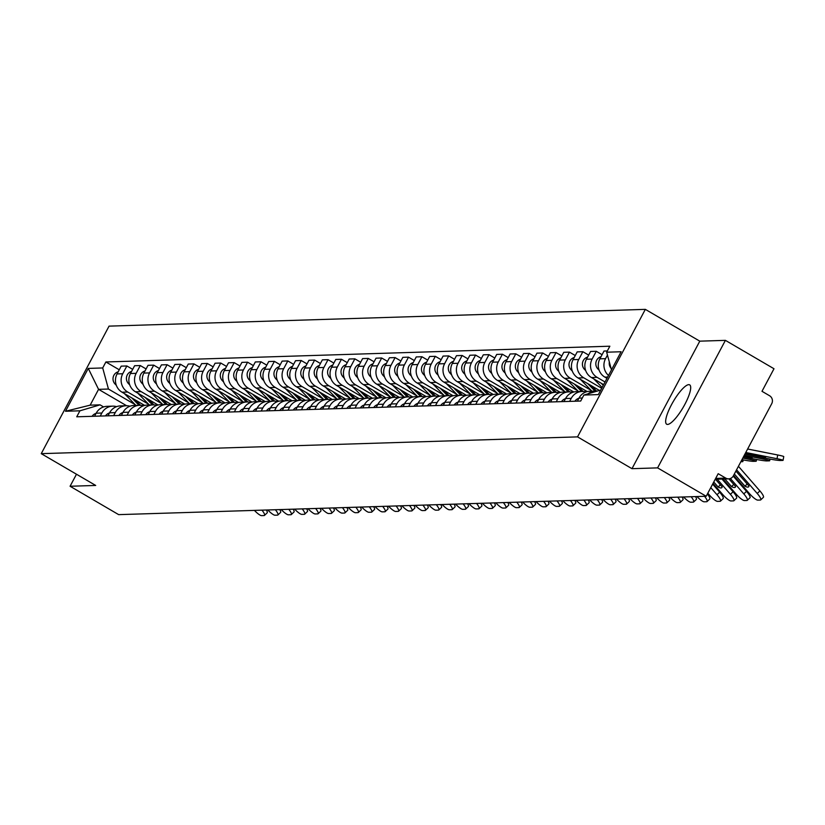 <?xml version="1.0" encoding="UTF-8"?>
<svg xmlns="http://www.w3.org/2000/svg" width="825" height="825" viewBox="0 0 825 825"><rect width="100%" height="100%" fill="white"/><g stroke="black" fill="none" stroke-linecap="round" stroke-linejoin="round"><path stroke-width="1.24" d="M667.6 424.432A22.791 5.754 -59.7 0 0 684.028 405.89A22.791 5.754 -59.7 0 0 689.669 384.852A22.791 5.754 -59.7 0 0 688.751 384.646A22.791 5.754 -59.7 0 0 672.323 403.188A22.791 5.754 -59.7 0 0 666.683 424.225A22.791 5.754 -59.7 0 0 667.6 424.432M657.597 467.878L725.402 340.364L699.786 341.158L645.336 309.365L109.055 326.133L41.25 453.657L577.531 436.879L631.981 468.683L657.597 467.878L706.19 496.258L118.666 514.635L70.073 486.255L95.7 485.451L41.25 453.657M725.402 340.364L773.994 368.744L761.991 391.308L769.56 395.732A5.847 5.589 88.2 0 1 771.726 403.683L733.353 475.86A5.847 5.589 88.2 0 1 728.65 478.851L715.223 479.273M76.477 474.231L70.073 486.255M715.667 478.428L725.752 478.108L718.183 473.694L706.19 496.258M725.752 478.108A5.847 5.589 88.2 0 0 728.65 478.851M608.499 375.468A13.437 12.849 -91.8 0 1 605.55 358.648L607.447 355.08M588.06 393.814A13.437 12.849 -91.8 0 1 595.475 391.05A13.437 12.849 -91.8 0 1 597.166 391.122M607.334 350.945L604.013 351.048L599.878 358.834A13.437 12.849 88.2 0 0 604.869 377.118L606.963 378.345M595.475 391.05L589.803 391.236A13.437 12.849 88.2 0 0 578.985 398.104L577.376 401.146M605.034 381.985L597.125 377.365A13.437 12.849 -91.8 0 1 592.133 359.071L596.269 351.295L590.597 351.471L586.462 359.246A13.437 12.849 88.2 0 0 591.453 377.541L603.622 384.646M569.632 401.393L571.251 398.351A13.437 12.849 -91.8 0 1 582.068 391.473A13.437 12.849 -91.8 0 1 585.956 391.978M602.075 354.688L596.269 351.295M582.068 391.473L576.386 391.648A13.437 12.849 88.2 0 0 565.579 398.527L563.96 401.569M601.683 388.276L583.718 377.778A13.437 12.849 -91.8 0 1 578.727 359.494L582.863 351.708L577.191 351.893L573.055 359.669A13.437 12.849 88.2 0 0 578.047 377.963L599.424 390.452M556.225 401.806L557.844 398.764A13.437 12.849 -91.8 0 1 568.652 391.896A13.437 12.849 -91.8 0 1 572.54 392.391M588.668 355.101L582.863 351.708M568.652 391.896L562.98 392.071A13.437 12.849 88.2 0 0 552.162 398.949L550.553 401.992M591.195 390.4L570.302 378.201A13.437 12.849 -91.8 0 1 565.311 359.906L569.446 352.131L563.774 352.306L559.639 360.092A13.437 12.849 88.2 0 0 564.63 378.376L587.235 391.586M542.809 402.229L544.428 399.187A13.437 12.849 -91.8 0 1 555.246 392.308A13.437 12.849 -91.8 0 1 559.133 392.813M575.252 355.523L569.446 352.131M555.246 392.308L549.563 392.494A13.437 12.849 88.2 0 0 538.756 399.362L537.137 402.404M577.789 390.823L556.896 378.623A13.437 12.849 -91.8 0 1 551.904 360.329L556.04 352.553L550.368 352.729L546.232 360.504A13.437 12.849 88.2 0 0 551.224 378.799L573.829 391.999M529.403 402.652L531.022 399.609A13.437 12.849 -91.8 0 1 541.829 392.731A13.437 12.849 -91.8 0 1 545.717 393.236M561.846 355.946L556.04 352.553M541.829 392.731L536.157 392.906A13.437 12.849 88.2 0 0 525.339 399.785L523.731 402.827M564.372 391.246L543.479 379.036A13.437 12.849 -91.8 0 1 538.488 360.752L542.623 352.966L536.951 353.152L532.816 360.927A13.437 12.849 88.2 0 0 537.807 379.222L560.412 392.422M515.986 403.064L517.605 400.022A13.437 12.849 -91.8 0 1 528.423 393.154A13.437 12.849 -91.8 0 1 532.311 393.649M548.429 356.359L542.623 352.966M528.423 393.154L522.741 393.329A13.437 12.849 88.2 0 0 511.933 400.207L510.314 403.25M550.966 391.658L530.073 379.459A13.437 12.849 -91.8 0 1 525.082 361.164L529.217 353.389L523.545 353.564L519.41 361.35A13.437 12.849 88.2 0 0 524.401 379.634L547.006 392.844M502.58 403.487L504.199 400.445A13.437 12.849 -91.8 0 1 515.006 393.566A13.437 12.849 -91.8 0 1 518.894 394.072M535.023 356.782L529.217 353.389M515.006 393.566L509.334 393.752A13.437 12.849 88.2 0 0 498.517 400.62L496.908 403.662M537.549 392.081L516.656 379.882A13.437 12.849 -91.8 0 1 511.665 361.587L515.8 353.812L510.128 353.987L505.993 361.762A13.437 12.849 88.2 0 0 510.984 380.057L533.589 393.257M489.163 403.91L490.782 400.868A13.437 12.849 -91.8 0 1 501.6 393.989A13.437 12.849 -91.8 0 1 505.488 394.494M521.606 357.204L515.8 353.812M501.6 393.989L495.918 394.164A13.437 12.849 88.2 0 0 485.11 401.043L483.491 404.085M524.143 392.504L503.25 380.294A13.437 12.849 -91.8 0 1 498.259 362.01L502.394 354.224L496.722 354.41L492.587 362.185A13.437 12.849 88.2 0 0 497.578 380.48L520.183 393.68M475.757 404.322L477.376 401.28A13.437 12.849 -91.8 0 1 488.183 394.412A13.437 12.849 -91.8 0 1 492.071 394.907M508.2 357.617L502.394 354.224M488.183 394.412L482.512 394.587A13.437 12.849 88.2 0 0 471.694 401.466L470.085 404.508M510.727 392.917L489.833 380.717A13.437 12.849 -91.8 0 1 484.842 362.423L488.978 354.647L483.306 354.822L479.17 362.608A13.437 12.849 88.2 0 0 484.162 380.892L506.767 394.103M462.34 404.745L463.959 401.703A13.437 12.849 -91.8 0 1 474.777 394.824A13.437 12.849 -91.8 0 1 478.665 395.33M494.783 358.04L488.978 354.647M474.777 394.824L469.095 395.01A13.437 12.849 88.2 0 0 458.287 401.878L456.668 404.92M497.32 393.339L476.427 381.14A13.437 12.849 -91.8 0 1 471.436 362.845L475.571 355.07L469.899 355.245L465.764 363.021A13.437 12.849 88.2 0 0 470.755 381.315L493.36 394.515M448.934 405.168L450.553 402.126A13.437 12.849 -91.8 0 1 461.361 395.247A13.437 12.849 -91.8 0 1 465.248 395.752M481.377 358.463L475.571 355.07M461.361 395.247L455.689 395.423A13.437 12.849 88.2 0 0 444.871 402.301L443.262 405.343M483.904 393.762L463.011 381.552A13.437 12.849 -91.8 0 1 458.019 363.268L462.155 355.482L456.483 355.668L452.347 363.443A13.437 12.849 88.2 0 0 457.339 381.738L479.944 394.938M435.517 405.58L437.137 402.538A13.437 12.849 -91.8 0 1 447.954 395.67A13.437 12.849 -91.8 0 1 451.842 396.165M467.961 358.875L462.155 355.482M447.954 395.67L442.272 395.845A13.437 12.849 88.2 0 0 431.465 402.724L429.846 405.766M470.498 394.175L449.604 381.975A13.437 12.849 -91.8 0 1 444.613 363.681L448.748 355.905L443.077 356.08L438.941 363.866A13.437 12.849 88.2 0 0 443.933 382.15L466.537 395.361M422.111 406.003L423.73 402.961A13.437 12.849 -91.8 0 1 434.538 396.082A13.437 12.849 -91.8 0 1 438.426 396.588M454.554 359.298L448.748 355.905M434.538 396.082L428.866 396.268A13.437 12.849 88.2 0 0 418.048 403.136L416.439 406.178M457.081 394.597L436.188 382.398A13.437 12.849 -91.8 0 1 431.197 364.103L435.332 356.328L429.66 356.503L425.525 364.279A13.437 12.849 88.2 0 0 430.516 382.573L453.121 395.773M408.695 406.426L410.314 403.384A13.437 12.849 -91.8 0 1 421.121 396.505A13.437 12.849 -91.8 0 1 425.019 397.011M441.138 359.721L435.332 356.328M421.121 396.505L415.449 396.681A13.437 12.849 88.2 0 0 404.642 403.559L403.023 406.601M443.675 395.02L422.782 382.81A13.437 12.849 -91.8 0 1 417.79 364.526L421.926 356.74L416.254 356.926L412.118 364.702A13.437 12.849 88.2 0 0 417.11 382.996L439.715 396.196M395.288 406.838L396.907 403.796A13.437 12.849 -91.8 0 1 407.715 396.928A13.437 12.849 -91.8 0 1 411.603 397.423M427.732 360.133L421.926 356.74M407.715 396.928L402.043 397.103A13.437 12.849 88.2 0 0 391.225 403.982L389.617 407.024M430.258 395.433L409.365 383.233A13.437 12.849 -91.8 0 1 404.374 364.939L408.509 357.163L402.837 357.338L398.702 365.124A13.437 12.849 88.2 0 0 403.693 383.408L426.298 396.619M381.872 407.261L383.491 404.219A13.437 12.849 -91.8 0 1 394.298 397.341A13.437 12.849 -91.8 0 1 398.197 397.846M414.315 360.556L408.509 357.163M394.298 397.341L388.627 397.526A13.437 12.849 88.2 0 0 377.819 404.394L376.2 407.437M416.852 395.856L395.959 383.656A13.437 12.849 -91.8 0 1 390.968 365.362L395.103 357.586L389.431 357.761L385.296 365.537A13.437 12.849 88.2 0 0 390.287 383.831L412.892 397.031M368.466 407.684L370.085 404.642A13.437 12.849 -91.8 0 1 380.892 397.763A13.437 12.849 -91.8 0 1 384.78 398.269M400.909 360.979L395.103 357.586M380.892 397.763L375.22 397.939A13.437 12.849 88.2 0 0 364.403 404.817L362.794 407.859M403.435 396.278L382.542 384.068A13.437 12.849 -91.8 0 1 377.551 365.784L381.686 357.998L376.014 358.184L371.879 365.96A13.437 12.849 88.2 0 0 376.87 384.254L399.475 397.454M355.049 408.097L356.668 405.054A13.437 12.849 -91.8 0 1 367.476 398.186A13.437 12.849 -91.8 0 1 371.374 398.681M387.492 361.391L381.686 357.998M367.476 398.186L361.804 398.362A13.437 12.849 88.2 0 0 350.996 405.24L349.377 408.282M390.029 396.691L369.136 384.491A13.437 12.849 -91.8 0 1 364.145 366.197L368.28 358.421L362.608 358.597L358.473 366.382A13.437 12.849 88.2 0 0 363.464 384.667L386.069 397.877M341.643 408.519L343.262 405.477A13.437 12.849 -91.8 0 1 354.069 398.599A13.437 12.849 -91.8 0 1 357.957 399.104M374.086 361.814L368.28 358.421M354.069 398.599L348.397 398.784A13.437 12.849 88.2 0 0 337.58 405.653L335.971 408.695M376.613 397.114L355.719 384.914A13.437 12.849 -91.8 0 1 350.728 366.62L354.863 358.844L349.192 359.019L345.056 366.795A13.437 12.849 88.2 0 0 350.048 385.089L372.653 398.289M328.226 408.942L329.845 405.9A13.437 12.849 -91.8 0 1 340.653 399.022A13.437 12.849 -91.8 0 1 344.551 399.527M360.669 362.237L354.863 358.844M340.653 399.022L334.981 399.197A13.437 12.849 88.2 0 0 324.173 406.075L322.554 409.118M363.206 397.537L342.313 385.337A13.437 12.849 -91.8 0 1 337.322 367.043L341.457 359.257L335.785 359.442L331.65 367.218A13.437 12.849 88.2 0 0 336.641 385.512L359.246 398.712M314.82 409.355L316.439 406.312A13.437 12.849 -91.8 0 1 327.247 399.444A13.437 12.849 -91.8 0 1 331.134 399.939M347.263 362.649L341.457 359.257M327.247 399.444L321.575 399.62A13.437 12.849 88.2 0 0 310.757 406.498L309.148 409.54M349.79 397.949L328.897 385.749A13.437 12.849 -91.8 0 1 323.905 367.455L328.041 359.679L322.369 359.855L318.233 367.641A13.437 12.849 88.2 0 0 323.225 385.925L345.83 399.135M301.403 409.778L303.022 406.735A13.437 12.849 -91.8 0 1 313.83 399.857A13.437 12.849 -91.8 0 1 317.728 400.362M333.847 363.072L328.041 359.679M313.83 399.857L308.158 400.043A13.437 12.849 88.2 0 0 297.351 406.911L295.732 409.953M336.383 398.372L315.49 386.172A13.437 12.849 -91.8 0 1 310.499 367.878L314.634 360.102L308.963 360.278L304.827 368.053A13.437 12.849 88.2 0 0 309.818 386.347L332.423 399.548M287.997 410.2L289.616 407.158A13.437 12.849 -91.8 0 1 300.424 400.28A13.437 12.849 -91.8 0 1 304.312 400.785M320.44 363.495L314.634 360.102M300.424 400.28L294.752 400.455A13.437 12.849 88.2 0 0 283.934 407.333L282.325 410.376M322.967 398.795L302.074 386.595A13.437 12.849 -91.8 0 1 297.082 368.301L301.218 360.515L295.546 360.7L291.411 368.476A13.437 12.849 88.2 0 0 296.402 386.77L319.007 399.97M274.581 410.613L276.2 407.571A13.437 12.849 -91.8 0 1 287.007 400.702A13.437 12.849 -91.8 0 1 290.905 401.198M307.024 363.907L301.218 360.515M287.007 400.702L281.335 400.878A13.437 12.849 88.2 0 0 270.528 407.756L268.909 410.798M309.561 399.207L288.668 387.007A13.437 12.849 -91.8 0 1 283.676 368.713L287.812 360.938L282.14 361.113L278.004 368.899A13.437 12.849 88.2 0 0 282.996 387.183L305.601 400.393M261.174 411.036L262.793 407.993A13.437 12.849 -91.8 0 1 273.601 401.115A13.437 12.849 -91.8 0 1 277.489 401.62M293.618 364.33L287.812 360.938M273.601 401.115L267.929 401.301A13.437 12.849 88.2 0 0 257.111 408.169L255.502 411.211M296.144 399.63L275.251 387.43A13.437 12.849 -91.8 0 1 270.26 369.136L274.395 361.36L268.723 361.536L264.588 369.311A13.437 12.849 88.2 0 0 269.579 387.606L292.184 400.806M247.758 411.458L249.377 408.416A13.437 12.849 -91.8 0 1 260.184 401.538A13.437 12.849 -91.8 0 1 264.082 402.043M280.201 364.753L274.395 361.36M260.184 401.538L254.513 401.713A13.437 12.849 88.2 0 0 243.705 408.592L242.086 411.634M282.738 400.053L261.845 387.853A13.437 12.849 -91.8 0 1 256.853 369.559L260.989 361.773L255.317 361.958L251.182 369.734A13.437 12.849 88.2 0 0 256.173 388.028L278.778 401.228M234.352 411.871L235.971 408.829A13.437 12.849 -91.8 0 1 246.778 401.961A13.437 12.849 -91.8 0 1 250.666 402.456M266.795 365.166L260.989 361.773M246.778 401.961L241.106 402.136A13.437 12.849 88.2 0 0 230.288 409.014L228.68 412.057M269.321 400.465L248.428 388.266A13.437 12.849 -91.8 0 1 243.437 369.971L247.572 362.196L241.9 362.371L237.765 370.157A13.437 12.849 88.2 0 0 242.756 388.441L265.361 401.651M220.935 412.294L222.554 409.252A13.437 12.849 -91.8 0 1 233.362 402.373A13.437 12.849 -91.8 0 1 237.26 402.878M253.378 365.588L247.572 362.196M233.362 402.373L227.69 402.559A13.437 12.849 88.2 0 0 216.882 409.427L215.263 412.469M255.915 400.888L235.022 388.688A13.437 12.849 -91.8 0 1 230.031 370.394L234.166 362.618L228.494 362.794L224.359 370.569A13.437 12.849 88.2 0 0 229.35 388.864L251.955 402.064M207.529 412.717L209.148 409.674A13.437 12.849 -91.8 0 1 219.955 402.796A13.437 12.849 -91.8 0 1 223.843 403.301M239.972 366.011L234.166 362.618M219.955 402.796L214.283 402.971A13.437 12.849 88.2 0 0 203.466 409.85L201.857 412.892M242.498 401.311L221.605 389.111A13.437 12.849 -91.8 0 1 216.614 370.817L220.749 363.031L215.078 363.217L210.942 370.992A13.437 12.849 88.2 0 0 215.933 389.287L238.538 402.487M194.112 413.129L195.731 410.087A13.437 12.849 -91.8 0 1 206.539 403.219A13.437 12.849 -91.8 0 1 210.437 403.714M226.555 366.424L220.749 363.031M206.539 403.219L200.867 403.394A13.437 12.849 88.2 0 0 190.059 410.272L188.44 413.315M229.092 401.723L208.199 389.524A13.437 12.849 -91.8 0 1 203.208 371.229L207.343 363.454L201.671 363.629L197.536 371.415A13.437 12.849 88.2 0 0 202.527 389.699L225.132 402.909M180.706 413.552L182.325 410.51A13.437 12.849 -91.8 0 1 193.132 403.631A13.437 12.849 -91.8 0 1 197.02 404.137M213.149 366.847L207.343 363.454M193.132 403.631L187.461 403.817A13.437 12.849 88.2 0 0 176.643 410.685L175.034 413.727M215.676 402.146L194.782 389.947A13.437 12.849 -91.8 0 1 189.791 371.652L193.927 363.877L188.255 364.052L184.119 371.827A13.437 12.849 88.2 0 0 189.111 390.122L211.716 403.322M167.289 413.975L168.908 410.933A13.437 12.849 -91.8 0 1 179.716 404.054A13.437 12.849 -91.8 0 1 183.614 404.559M199.733 367.269L193.927 363.877M179.716 404.054L174.044 404.229A13.437 12.849 88.2 0 0 163.237 411.108L161.618 414.15M202.269 402.569L181.376 390.369A13.437 12.849 -91.8 0 1 176.385 372.075L180.52 364.289L174.848 364.475L170.713 372.25A13.437 12.849 88.2 0 0 175.704 390.545L198.309 403.745M153.883 414.387L155.502 411.345A13.437 12.849 -91.8 0 1 166.31 404.477A13.437 12.849 -91.8 0 1 170.197 404.972M186.326 367.682L180.52 364.289M166.31 404.477L160.638 404.652A13.437 12.849 88.2 0 0 149.82 411.531L148.211 414.573M188.853 402.982L167.96 390.782A13.437 12.849 -91.8 0 1 162.968 372.488L167.104 364.712L161.432 364.887L157.297 372.673A13.437 12.849 88.2 0 0 162.288 390.957L184.893 404.168M140.467 414.81L142.086 411.768A13.437 12.849 -91.8 0 1 152.893 404.889A13.437 12.849 -91.8 0 1 156.791 405.395M172.91 368.105L167.104 364.712M152.893 404.889L147.221 405.075A13.437 12.849 88.2 0 0 136.414 411.943L134.795 414.985M175.447 403.404L154.553 391.205A13.437 12.849 -91.8 0 1 149.562 372.91L153.697 365.135L148.026 365.31L143.89 373.086A13.437 12.849 88.2 0 0 148.882 391.38L171.487 404.58M127.06 415.233L128.679 412.191A13.437 12.849 -91.8 0 1 139.487 405.312A13.437 12.849 -91.8 0 1 143.375 405.817M159.503 368.528L153.697 365.135M139.487 405.312L133.815 405.488A13.437 12.849 88.2 0 0 122.997 412.366L121.388 415.408M162.03 403.827L141.137 391.627A13.437 12.849 -91.8 0 1 136.146 373.333L140.281 365.547L134.609 365.733L130.474 373.508A13.437 12.849 88.2 0 0 135.465 391.803L158.07 405.003M113.644 415.645L115.263 412.603A13.437 12.849 -91.8 0 1 126.07 405.735A13.437 12.849 -91.8 0 1 129.968 406.23M146.087 368.94L140.281 365.547M126.07 405.735L120.398 405.91A13.437 12.849 88.2 0 0 109.591 412.789L107.972 415.831M148.624 404.24L127.731 392.04A13.437 12.849 -91.8 0 1 122.739 373.746L126.875 365.97L121.203 366.145L117.067 373.931A13.437 12.849 88.2 0 0 122.059 392.215L144.664 405.426M100.237 416.068L101.857 413.026A13.437 12.849 -91.8 0 1 112.664 406.147A13.437 12.849 -91.8 0 1 116.552 406.653M132.681 369.363L126.875 365.97M112.664 406.147L106.992 406.333A13.437 12.849 88.2 0 0 96.174 413.201L94.566 416.243M611.48 369.858L606.664 352.203L621.112 351.749L598.331 394.597L583.883 395.051L600.744 390.06M126.617 405.725L98.567 389.348L90.162 405.157L100.052 404.848L79.922 410.809L76.735 416.8L580.697 401.043L583.883 395.051M79.922 410.809L65.484 411.262L88.265 368.414L102.702 367.96L108.457 389.039L98.567 389.348L88.265 368.414M606.664 352.203L609.85 346.211L105.889 361.969L102.702 367.96M645.336 309.365L577.531 436.879M699.786 341.158L631.981 468.683M135.207 404.662L108.457 389.039M100.052 404.848L103.589 406.921M119.264 369.786L105.889 361.969M90.162 405.157L65.484 411.262M735.9 471.065L748.976 486.049A18.119 4.053 46.3 0 1 748.646 486.822A18.119 4.053 46.3 0 1 744.934 486.173L747.202 484.017M734.333 474.014L744.934 486.173M738.427 466.311L759.908 490.927A8.766 1.959 46.3 0 1 763.383 497.341L760.702 499.898A8.766 1.959 -133.7 0 0 757.226 493.474L759.908 490.927M733.6 475.406L749.574 493.721A8.766 1.959 -133.7 0 0 757.814 500.125L760.299 500.043A8.766 1.959 -133.7 0 0 760.702 499.898M736.57 469.807L757.226 493.474M761.753 456.112L761.599 457.009L745.109 453.75M761.599 457.009A18.119 1.145 -169.9 0 0 765.703 457.009A18.119 1.145 -169.9 0 0 765.631 456.885L745.553 452.904M747.625 449.017L777.697 454.977A8.766 0.557 10.1 0 1 783.75 456.596L783.08 460.329A8.766 0.557 -169.9 0 1 782.688 460.422L780.202 460.494A8.766 0.557 -169.9 0 1 769.385 458.948L744.923 454.101M783.08 460.329A8.766 0.557 -169.9 0 0 777.037 458.71L777.697 454.977M745.769 452.512L777.037 458.71M611.047 368.249A7.301 6.982 -91.8 0 1 609.345 362.01M728.908 478.84L735.57 486.472A18.119 4.053 46.3 0 1 735.24 487.235A18.119 4.053 46.3 0 1 731.528 486.595L733.786 484.43M724.876 478.974L731.528 486.595M733.208 476.118L746.491 491.339A8.766 1.959 46.3 0 1 749.966 497.764L747.285 500.321A8.766 1.959 -133.7 0 0 743.81 493.897L746.491 491.339M722.978 479.026L736.158 494.134A8.766 1.959 -133.7 0 0 744.398 500.538L746.893 500.466A8.766 1.959 -133.7 0 0 747.285 500.321M730.383 478.5L743.81 493.897M578.903 398.279A7.301 6.982 88.2 0 0 574.912 401.228M715.502 479.263L722.153 486.884A18.119 4.053 46.3 0 1 721.823 487.657A18.119 4.053 46.3 0 1 718.111 487.018L720.38 484.853M713.759 482.017L718.111 487.018M721.999 479.057L733.085 491.762A8.766 1.959 46.3 0 1 736.55 498.187L733.879 500.744A8.766 1.959 -133.7 0 0 730.403 494.319L733.085 491.762M713.027 483.409L722.752 494.557A8.766 1.959 -133.7 0 0 730.991 500.961L733.477 500.878A8.766 1.959 -133.7 0 0 733.879 500.744M717.224 479.212L730.403 494.319M565.486 398.692A7.301 6.982 88.2 0 0 561.505 401.641M748.347 456.534L748.182 457.432L743.634 456.524M748.182 457.432A18.119 1.145 -169.9 0 0 752.287 457.432A18.119 1.145 -169.9 0 0 752.225 457.308L744.078 455.689M769.972 459.061L769.673 460.742A8.766 0.557 -169.9 0 1 769.282 460.835L766.786 460.917A8.766 0.557 -169.9 0 1 755.968 459.37L743.438 456.885M769.673 460.742A8.766 0.557 -169.9 0 0 763.62 459.123L763.847 457.854M744.284 455.297L763.62 459.123M599.125 370.219L597.919 368.981A7.301 6.982 -91.8 0 1 601.002 356.709M756.566 459.484L756.257 461.165A8.766 0.557 -169.9 0 1 755.865 461.257L753.38 461.34A8.766 0.557 -169.9 0 1 742.562 459.783L741.964 459.669M756.257 461.165A8.766 0.557 -169.9 0 0 750.214 459.546L750.441 458.267M742.809 458.081L750.214 459.546M603.25 385.337L601.208 383.243M602.126 387.451L593.794 378.902M585.719 370.631L584.512 369.404A7.301 6.982 -91.8 0 1 587.596 357.122M712.645 484.12L719.668 492.185A8.766 1.959 46.3 0 1 723.143 498.599L720.462 501.157A8.766 1.959 -133.7 0 0 716.987 494.732L719.668 492.185M707.809 493.216L709.335 494.979A8.766 1.959 -133.7 0 0 717.575 501.383L720.07 501.301A8.766 1.959 -133.7 0 0 720.462 501.157M710.779 487.616L716.987 494.732M552.08 399.114A7.301 6.982 88.2 0 0 548.089 402.064M707.396 493.979A8.766 1.959 46.3 0 1 709.727 499.022L707.056 501.579A8.766 1.959 -133.7 0 0 704.55 496.31M696.981 496.547A8.766 1.959 -133.7 0 0 704.168 501.796L706.654 501.724A8.766 1.959 -133.7 0 0 707.056 501.579M538.663 399.537A7.301 6.982 88.2 0 0 534.683 402.487M695.527 496.598A8.766 1.959 46.3 0 1 696.321 499.445L693.639 502.002A8.766 1.959 -133.7 0 0 691.133 496.733M683.564 496.97A8.766 1.959 -133.7 0 0 690.752 502.219L693.248 502.136A8.766 1.959 -133.7 0 0 693.639 502.002M525.257 399.95A7.301 6.982 88.2 0 0 521.266 402.899M743.15 459.896L742.851 461.588A8.766 0.557 -169.9 0 1 742.459 461.68L740.871 461.722M742.851 461.588A8.766 0.557 -169.9 0 0 741.273 460.969M596.537 391.071L591.308 385.708M595.031 391.071L587.802 383.656M591.938 391.163L580.377 379.325M572.303 371.054L571.096 369.817A7.301 6.982 -91.8 0 1 574.179 357.545M583.131 391.483L577.892 386.121M586.585 391.762L585.317 390.462M581.625 391.483L574.386 384.079M578.531 391.586L566.971 379.748M558.896 371.477L557.69 370.239A7.301 6.982 -91.8 0 1 560.773 357.968M569.714 391.906L564.486 386.543M573.179 392.184L571.9 390.875M568.208 391.906L560.979 384.502M565.115 391.999L553.554 380.16M545.48 371.889L544.273 370.662A7.301 6.982 -91.8 0 1 547.357 358.38M682.12 497.011A8.766 1.959 46.3 0 1 682.904 499.857L680.233 502.415A8.766 1.959 -133.7 0 0 677.727 497.155M670.158 497.392A8.766 1.959 -133.7 0 0 677.346 502.642L679.831 502.559A8.766 1.959 -133.7 0 0 680.233 502.415M511.84 400.373A7.301 6.982 88.2 0 0 507.86 403.322M556.308 392.329L551.069 386.966M559.762 392.597L558.494 391.298M554.802 392.329L547.563 384.914M551.708 392.422L540.148 380.583M532.073 372.312L530.867 371.075A7.301 6.982 -91.8 0 1 533.95 358.803M668.704 497.434A8.766 1.959 46.3 0 1 669.498 500.28L666.817 502.838A8.766 1.959 -133.7 0 0 664.311 497.568M656.741 497.805A8.766 1.959 -133.7 0 0 663.929 503.054L666.425 502.982A8.766 1.959 -133.7 0 0 666.817 502.838M498.434 400.795A7.301 6.982 88.2 0 0 494.443 403.745M542.891 392.741L537.663 387.379M546.356 393.02L545.077 391.72M541.386 392.741L534.157 385.337M538.292 392.844L526.732 381.006M518.657 372.735L517.45 371.498A7.301 6.982 -91.8 0 1 520.534 359.226M655.298 497.857A8.766 1.959 46.3 0 1 656.081 500.703L653.41 503.26A8.766 1.959 -133.7 0 0 650.904 497.991M643.335 498.228A8.766 1.959 -133.7 0 0 650.523 503.477L653.008 503.394A8.766 1.959 -133.7 0 0 653.41 503.26M485.017 401.208A7.301 6.982 88.2 0 0 481.037 404.157M529.485 393.164L524.246 387.802M532.94 393.442L531.671 392.133M527.979 393.164L520.74 385.76M524.886 393.257L513.325 381.418M505.251 373.147L504.044 371.92A7.301 6.982 -91.8 0 1 507.127 359.638M641.881 498.269A8.766 1.959 46.3 0 1 642.675 501.115L639.994 503.673A8.766 1.959 -133.7 0 0 637.488 498.413M629.918 498.651A8.766 1.959 -133.7 0 0 637.106 503.9L639.602 503.817A8.766 1.959 -133.7 0 0 639.994 503.673M471.611 401.631A7.301 6.982 88.2 0 0 467.62 404.58M516.068 393.587L510.84 388.224M519.533 393.855L518.255 392.556M514.563 393.587L507.334 386.172M511.469 393.68L499.909 381.841M491.834 373.57L490.627 372.333A7.301 6.982 -91.8 0 1 493.711 360.061M628.475 498.692A8.766 1.959 46.3 0 1 629.258 501.538L626.587 504.096A8.766 1.959 -133.7 0 0 624.082 498.826M616.512 499.063A8.766 1.959 -133.7 0 0 623.7 504.312L626.185 504.24A8.766 1.959 -133.7 0 0 626.587 504.096M458.195 402.053A7.301 6.982 88.2 0 0 454.214 405.003M502.662 393.999L497.423 388.637M506.117 394.278L504.848 392.978M501.157 393.999L493.917 386.595M498.063 394.103L486.502 382.264M478.428 373.993L477.221 372.756A7.301 6.982 -91.8 0 1 480.305 360.484M615.058 499.115A8.766 1.959 46.3 0 1 615.852 501.961L613.171 504.518A8.766 1.959 -133.7 0 0 610.665 499.249M603.096 499.486A8.766 1.959 -133.7 0 0 610.283 504.735L612.779 504.653A8.766 1.959 -133.7 0 0 613.171 504.518M444.788 402.466A7.301 6.982 88.2 0 0 440.798 405.415M489.246 394.422L484.017 389.06M492.711 394.701L491.432 393.391M487.74 394.422L480.511 387.018M484.646 394.515L473.086 382.676M465.011 374.406L463.805 373.178A7.301 6.982 -91.8 0 1 466.888 360.896M601.652 499.527A8.766 1.959 46.3 0 1 602.436 502.373L599.765 504.931A8.766 1.959 -133.7 0 0 597.259 499.672M589.689 499.909A8.766 1.959 -133.7 0 0 596.877 505.158L599.363 505.075A8.766 1.959 -133.7 0 0 599.765 504.931M431.372 402.889A7.301 6.982 88.2 0 0 427.391 405.838M475.839 394.845L470.601 389.483M479.294 395.113L478.026 393.814M474.334 394.845L467.094 387.43M471.24 394.938L459.68 383.099M451.605 374.828L450.398 373.591A7.301 6.982 -91.8 0 1 453.482 361.319M588.235 499.95A8.766 1.959 46.3 0 1 589.029 502.796L586.348 505.354A8.766 1.959 -133.7 0 0 583.842 500.084M576.273 500.321A8.766 1.959 -133.7 0 0 583.461 505.57L585.956 505.498A8.766 1.959 -133.7 0 0 586.348 505.354M417.966 403.312A7.301 6.982 88.2 0 0 413.975 406.261M462.423 395.257L457.194 389.895M465.888 395.536L464.609 394.237M460.917 395.257L453.688 387.853M457.823 395.361L446.263 383.522M438.188 375.251L436.982 374.014A7.301 6.982 -91.8 0 1 440.065 361.742M574.829 500.373A8.766 1.959 46.3 0 1 575.613 503.219L572.942 505.777A8.766 1.959 -133.7 0 0 570.436 500.507M562.867 500.744A8.766 1.959 -133.7 0 0 570.054 505.993L572.54 505.911A8.766 1.959 -133.7 0 0 572.942 505.777M404.549 403.724A7.301 6.982 88.2 0 0 400.568 406.673M449.017 395.68L443.778 390.318M452.471 395.959L451.203 394.649M447.511 395.68L440.272 388.276M444.417 395.773L432.857 383.934M424.782 375.664L423.576 374.437A7.301 6.982 -91.8 0 1 426.659 362.154M561.413 500.785A8.766 1.959 46.3 0 1 562.207 503.632L559.525 506.189A8.766 1.959 -133.7 0 0 557.019 500.93M549.45 501.167A8.766 1.959 -133.7 0 0 556.638 506.416L559.133 506.333A8.766 1.959 -133.7 0 0 559.525 506.189M391.143 404.147A7.301 6.982 88.2 0 0 387.152 407.096M435.6 396.103L430.372 390.741M439.065 396.371L437.786 395.072M434.094 396.103L426.865 388.688M431.001 396.196L419.44 384.357M411.366 376.087L410.159 374.849A7.301 6.982 -91.8 0 1 413.243 362.577M548.006 501.208A8.766 1.959 46.3 0 1 548.79 504.054L546.119 506.612A8.766 1.959 -133.7 0 0 543.613 501.342M536.044 501.579A8.766 1.959 -133.7 0 0 543.232 506.828L545.717 506.756A8.766 1.959 -133.7 0 0 546.119 506.612M377.726 404.57A7.301 6.982 88.2 0 0 373.746 407.519M422.194 396.516L416.955 391.153M425.648 396.794L424.38 395.495M420.688 396.516L413.449 389.111M417.594 396.619L406.034 384.78M397.959 376.509L396.753 375.272A7.301 6.982 -91.8 0 1 399.836 363M534.59 501.631A8.766 1.959 46.3 0 1 535.384 504.477L532.702 507.035A8.766 1.959 -133.7 0 0 530.197 501.765M522.627 502.002A8.766 1.959 -133.7 0 0 529.815 507.251L532.311 507.169A8.766 1.959 -133.7 0 0 532.702 507.035M364.32 404.982A7.301 6.982 88.2 0 0 360.329 407.932M408.777 396.938L403.549 391.576M412.242 397.217L410.963 395.907M407.272 396.938L400.043 389.534M404.178 397.031L392.618 385.192M384.543 376.922L383.336 375.695A7.301 6.982 -91.8 0 1 386.42 363.412M521.183 502.043A8.766 1.959 46.3 0 1 521.967 504.89L519.296 507.447A8.766 1.959 -133.7 0 0 516.79 502.188M509.221 502.425A8.766 1.959 -133.7 0 0 516.409 507.674L518.894 507.592A8.766 1.959 -133.7 0 0 519.296 507.447M350.903 405.405A7.301 6.982 88.2 0 0 346.923 408.354M395.371 397.361L390.132 391.999M398.826 397.629L397.557 396.33M393.865 397.361L386.626 389.947M390.772 397.454L379.211 385.615M371.137 377.345L369.93 376.107A7.301 6.982 -91.8 0 1 373.013 363.835M507.767 502.466A8.766 1.959 46.3 0 1 508.561 505.312L505.88 507.87A8.766 1.959 -133.7 0 0 503.374 502.6M495.804 502.838A8.766 1.959 -133.7 0 0 502.992 508.087L505.488 508.014A8.766 1.959 -133.7 0 0 505.88 507.87M337.497 405.828A7.301 6.982 88.2 0 0 333.506 408.777M381.954 397.774L376.726 392.411M385.419 398.052L384.141 396.753M380.449 397.774L373.22 390.369M377.355 397.877L365.795 386.038M357.72 377.767L356.513 376.53A7.301 6.982 -91.8 0 1 359.597 364.258M494.361 502.889A8.766 1.959 46.3 0 1 495.144 505.735L492.473 508.293A8.766 1.959 -133.7 0 0 489.968 503.023M482.398 503.26A8.766 1.959 -133.7 0 0 489.586 508.509L492.071 508.427A8.766 1.959 -133.7 0 0 492.473 508.293M324.081 406.24A7.301 6.982 88.2 0 0 320.1 409.19M368.548 398.197L363.309 392.834M372.003 398.475L370.734 397.165M367.043 398.197L359.803 390.792M363.949 398.289L352.388 386.451M344.314 378.18L343.107 376.953A7.301 6.982 -91.8 0 1 346.191 364.671M480.944 503.302A8.766 1.959 46.3 0 1 481.738 506.148L479.057 508.705A8.766 1.959 -133.7 0 0 476.551 503.446M468.982 503.683A8.766 1.959 -133.7 0 0 476.169 508.932L478.665 508.85A8.766 1.959 -133.7 0 0 479.057 508.705M310.674 406.663A7.301 6.982 88.2 0 0 306.683 409.613M355.132 398.619L349.903 393.257M358.597 398.887L357.318 397.588M353.626 398.619L346.397 391.205M350.532 398.712L338.972 386.873M330.897 378.603L329.691 377.365A7.301 6.982 -91.8 0 1 332.774 365.093M467.538 503.724A8.766 1.959 46.3 0 1 468.322 506.571L465.651 509.128A8.766 1.959 -133.7 0 0 463.145 503.858M455.575 504.096A8.766 1.959 -133.7 0 0 462.763 509.345L465.248 509.272A8.766 1.959 -133.7 0 0 465.651 509.128M297.258 407.086A7.301 6.982 88.2 0 0 293.277 410.035M341.725 399.032L336.487 393.669M345.18 399.31L343.912 398.011M340.22 399.032L332.98 391.627M337.126 399.135L325.555 387.296M317.491 379.026L316.284 377.788A7.301 6.982 -91.8 0 1 319.368 365.516M454.121 504.147A8.766 1.959 46.3 0 1 454.915 506.993L452.234 509.551A8.766 1.959 -133.7 0 0 449.728 504.281M442.159 504.518A8.766 1.959 -133.7 0 0 449.347 509.767L451.842 509.685A8.766 1.959 -133.7 0 0 452.234 509.551M283.852 407.498A7.301 6.982 88.2 0 0 279.861 410.448M328.309 399.455L323.08 394.092M331.774 399.733L330.495 398.423M326.803 399.455L319.574 392.05M323.709 399.548L312.149 387.709M304.074 379.438L302.868 378.211A7.301 6.982 -91.8 0 1 305.951 365.929M440.715 504.56A8.766 1.959 46.3 0 1 441.499 507.406L438.828 509.963A8.766 1.959 -133.7 0 0 436.322 504.704M428.752 504.941A8.766 1.959 -133.7 0 0 435.94 510.19L438.426 510.108A8.766 1.959 -133.7 0 0 438.828 509.963M270.435 407.921A7.301 6.982 88.2 0 0 266.454 410.871M314.903 399.877L309.664 394.515M318.357 400.146L317.089 398.846M313.397 399.877L306.157 392.463M310.303 399.97L298.733 388.132M290.668 379.861L289.462 378.623A7.301 6.982 -91.8 0 1 292.545 366.352M427.298 504.983A8.766 1.959 46.3 0 1 428.093 507.829L425.411 510.386A8.766 1.959 -133.7 0 0 422.905 505.117M415.336 505.354A8.766 1.959 -133.7 0 0 422.524 510.603L425.019 510.531A8.766 1.959 -133.7 0 0 425.411 510.386M257.029 408.344A7.301 6.982 88.2 0 0 253.038 411.293M301.486 400.29L296.257 394.927M304.951 400.568L303.672 399.269M299.98 400.29L292.751 392.886M296.887 400.393L285.326 388.554M277.252 380.284L276.045 379.046A7.301 6.982 -91.8 0 1 279.128 366.774M413.892 505.405A8.766 1.959 46.3 0 1 414.676 508.252L412.005 510.809A8.766 1.959 -133.7 0 0 409.499 505.539M401.93 505.777A8.766 1.959 -133.7 0 0 409.118 511.026L411.603 510.943A8.766 1.959 -133.7 0 0 412.005 510.809M243.612 408.757A7.301 6.982 88.2 0 0 239.632 411.706M288.08 400.713L282.841 395.35M291.534 400.991L290.266 399.692M286.574 400.713L279.335 393.308M283.48 400.806L271.91 388.967M263.845 380.696L262.639 379.469A7.301 6.982 -91.8 0 1 265.722 367.187M400.476 505.818A8.766 1.959 46.3 0 1 401.27 508.664L398.588 511.222A8.766 1.959 -133.7 0 0 396.082 505.962M388.513 506.199A8.766 1.959 -133.7 0 0 395.701 511.448L398.197 511.366A8.766 1.959 -133.7 0 0 398.588 511.222M230.206 409.179A7.301 6.982 88.2 0 0 226.215 412.129M274.663 401.136L269.435 395.773M278.128 401.404L276.849 400.104M273.157 401.136L265.928 393.721M270.064 401.228L258.503 389.39M250.429 381.119L249.222 379.882A7.301 6.982 -91.8 0 1 252.306 367.61M387.069 506.241A8.766 1.959 46.3 0 1 387.853 509.087L385.182 511.644A8.766 1.959 -133.7 0 0 382.676 506.375M375.107 506.612A8.766 1.959 -133.7 0 0 382.295 511.861L384.78 511.789A8.766 1.959 -133.7 0 0 385.182 511.644M216.789 409.602A7.301 6.982 88.2 0 0 212.809 412.552M261.257 401.548L256.018 396.186M264.712 401.827L263.443 400.527M259.751 401.548L252.512 394.144M256.657 401.651L245.087 389.812M237.023 381.542L235.816 380.304A7.301 6.982 -91.8 0 1 238.899 368.032M373.653 506.663A8.766 1.959 46.3 0 1 374.447 509.51L371.766 512.067A8.766 1.959 -133.7 0 0 369.26 506.798M361.69 507.035A8.766 1.959 -133.7 0 0 368.878 512.284L371.374 512.201A8.766 1.959 -133.7 0 0 371.766 512.067M203.383 410.015A7.301 6.982 88.2 0 0 199.392 412.964M247.84 401.971L242.612 396.608M251.305 402.249L250.027 400.95M246.335 401.971L239.106 394.567M243.241 402.064L231.681 390.225M223.606 381.954L222.399 380.727A7.301 6.982 -91.8 0 1 225.483 368.445M360.247 507.076A8.766 1.959 46.3 0 1 361.03 509.922L358.359 512.48A8.766 1.959 -133.7 0 0 355.853 507.22M348.284 507.457A8.766 1.959 -133.7 0 0 355.472 512.707L357.957 512.624A8.766 1.959 -133.7 0 0 358.359 512.48M189.967 410.438A7.301 6.982 88.2 0 0 185.986 413.387M234.434 402.394L229.195 397.031M237.889 402.662L236.62 401.363M232.928 402.394L225.689 394.979M229.835 402.487L218.264 390.648M210.2 382.377L208.993 381.14A7.301 6.982 -91.8 0 1 212.077 368.868M346.83 507.499A8.766 1.959 46.3 0 1 347.624 510.345L344.943 512.903A8.766 1.959 -133.7 0 0 342.437 507.633M334.868 507.87A8.766 1.959 -133.7 0 0 342.055 513.119L344.551 513.047A8.766 1.959 -133.7 0 0 344.943 512.903M176.56 410.86A7.301 6.982 88.2 0 0 172.569 413.81M221.017 402.806L215.789 397.444M224.483 403.085L223.204 401.785M219.512 402.806L212.283 395.402M216.418 402.909L204.858 391.071M196.783 382.8L195.577 381.562A7.301 6.982 -91.8 0 1 198.66 369.291M333.424 507.922A8.766 1.959 46.3 0 1 334.207 510.768L331.537 513.325A8.766 1.959 -133.7 0 0 329.031 508.056M321.461 508.293A8.766 1.959 -133.7 0 0 328.649 513.542L331.134 513.459A8.766 1.959 -133.7 0 0 331.537 513.325M163.144 411.273A7.301 6.982 88.2 0 0 159.163 414.222M207.611 403.229L202.373 397.867M211.066 403.507L209.797 402.208M206.106 403.229L198.866 395.825M203.012 403.322L191.441 391.483M183.377 383.213L182.17 381.985A7.301 6.982 -91.8 0 1 185.254 369.703M320.007 508.334A8.766 1.959 46.3 0 1 320.801 511.18L318.12 513.738A8.766 1.959 -133.7 0 0 315.614 508.478M308.045 508.716A8.766 1.959 -133.7 0 0 315.233 513.965L317.728 513.882A8.766 1.959 -133.7 0 0 318.12 513.738M149.737 411.696A7.301 6.982 88.2 0 0 145.747 414.645M194.195 403.652L188.966 398.289M197.66 403.92L196.381 402.621M192.689 403.652L185.46 396.237M189.595 403.745L178.035 391.906M169.96 383.635L168.754 382.398A7.301 6.982 -91.8 0 1 171.837 370.126M306.601 508.757A8.766 1.959 46.3 0 1 307.385 511.603L304.714 514.161A8.766 1.959 -133.7 0 0 302.208 508.891M294.638 509.128A8.766 1.959 -133.7 0 0 301.826 514.377L304.312 514.305A8.766 1.959 -133.7 0 0 304.714 514.161M136.321 412.118A7.301 6.982 88.2 0 0 132.34 415.068M180.788 404.064L175.55 398.702M184.243 404.343L182.975 403.043M179.283 404.064L172.043 396.66M176.189 404.168L164.618 392.329M156.554 384.058L155.347 382.821A7.301 6.982 -91.8 0 1 158.431 370.549M293.184 509.18A8.766 1.959 46.3 0 1 293.978 512.026L291.297 514.583A8.766 1.959 -133.7 0 0 288.791 509.314M281.222 509.551A8.766 1.959 -133.7 0 0 288.41 514.8L290.905 514.717A8.766 1.959 -133.7 0 0 291.297 514.583M122.915 412.531A7.301 6.982 88.2 0 0 118.924 415.48M167.372 404.487L162.143 399.125M170.837 404.766L169.558 403.466M165.866 404.487L158.637 397.083M162.773 404.58L151.212 392.741M143.138 384.471L141.931 383.243A7.301 6.982 -91.8 0 1 145.014 370.961M279.778 509.592A8.766 1.959 46.3 0 1 280.562 512.438L277.891 514.996A8.766 1.959 -133.7 0 0 275.385 509.737M267.816 509.974A8.766 1.959 -133.7 0 0 275.003 515.223L277.489 515.14A8.766 1.959 -133.7 0 0 277.891 514.996M109.498 412.954A7.301 6.982 88.2 0 0 105.517 415.903M153.966 404.91L148.727 399.548M157.42 405.178L156.152 403.879M152.46 404.91L145.221 397.495M149.366 405.003L137.796 393.164M129.731 384.893L128.525 383.656A7.301 6.982 -91.8 0 1 131.608 371.384M266.362 510.015A8.766 1.959 46.3 0 1 267.156 512.861L264.474 515.419A8.766 1.959 -133.7 0 0 261.968 510.149M254.399 510.386A8.766 1.959 -133.7 0 0 261.587 515.635L264.082 515.563A8.766 1.959 -133.7 0 0 264.474 515.419M96.092 413.377A7.301 6.982 88.2 0 0 92.101 416.326M140.549 405.323L135.321 399.96M144.014 405.601L142.735 404.302M139.043 405.323L131.814 397.918M135.95 405.426L124.389 393.587M116.315 385.316L115.108 384.079A7.301 6.982 -91.8 0 1 118.192 371.807M122.059 392.215L127.731 392.04M135.465 391.803L141.137 391.627M148.882 391.38L154.553 391.205M162.288 390.957L167.96 390.782M175.704 390.545L181.376 390.369M189.111 390.122L194.782 389.947M202.527 389.699L208.199 389.524M215.933 389.287L221.605 389.111M229.35 388.864L235.022 388.688M242.756 388.441L248.428 388.266M256.173 388.028L261.845 387.853M269.579 387.606L275.251 387.43M282.996 387.183L288.668 387.007M296.402 386.77L302.074 386.595M309.818 386.347L315.49 386.172M323.225 385.925L328.897 385.749M336.641 385.512L342.313 385.337M350.048 385.089L355.719 384.914M363.464 384.667L369.136 384.491M376.87 384.254L382.542 384.068M390.287 383.831L395.959 383.656M403.693 383.408L409.365 383.233M417.11 382.996L422.782 382.81M430.516 382.573L436.188 382.398M443.933 382.15L449.604 381.975M457.339 381.738L463.011 381.552M470.755 381.315L476.427 381.14M484.162 380.892L489.833 380.717M497.578 380.48L503.25 380.294M510.984 380.057L516.656 379.882M524.401 379.634L530.073 379.459M537.807 379.222L543.479 379.036M551.224 378.799L556.896 378.623M564.63 378.376L570.302 378.201M578.047 377.963L583.718 377.778M591.453 377.541L597.125 377.365M604.869 377.118L607.664 377.035M109.591 412.789L115.263 412.603M122.997 412.366L128.679 412.191M136.414 411.943L142.086 411.768M149.82 411.531L155.502 411.345M163.237 411.108L168.908 410.933M176.643 410.685L182.325 410.51M190.059 410.272L195.731 410.087M203.466 409.85L209.148 409.674M216.882 409.427L222.554 409.252M230.288 409.014L235.971 408.829M243.705 408.592L249.377 408.416M257.111 408.169L262.793 407.993M270.528 407.756L276.2 407.571M283.934 407.333L289.616 407.158M297.351 406.911L303.022 406.735M310.757 406.498L316.439 406.312M324.173 406.075L329.845 405.9M337.58 405.653L343.262 405.477M350.996 405.24L356.668 405.054M364.403 404.817L370.085 404.642M377.819 404.394L383.491 404.219M391.225 403.982L396.907 403.796M404.642 403.559L410.314 403.384M418.048 403.136L423.73 402.961M431.465 402.724L437.137 402.538M444.871 402.301L450.553 402.126M458.287 401.878L463.959 401.703M471.694 401.466L477.376 401.28M485.11 401.043L490.782 400.868M498.517 400.62L504.199 400.445M511.933 400.207L517.605 400.022M525.339 399.785L531.022 399.609M538.756 399.362L544.428 399.187M552.162 398.949L557.844 398.764M565.579 398.527L571.251 398.351M578.985 398.104L582.316 398.001M96.174 413.201L101.857 413.026M130.474 373.508L136.146 373.333M143.89 373.086L149.562 372.91M157.297 372.673L162.968 372.488M170.713 372.25L176.385 372.075M184.119 371.827L189.791 371.652M197.536 371.415L203.208 371.229M210.942 370.992L216.614 370.817M224.359 370.569L230.031 370.394M237.765 370.157L243.437 369.971M251.182 369.734L256.853 369.559M264.588 369.311L270.26 369.136M278.004 368.899L283.676 368.713M291.411 368.476L297.082 368.301M304.827 368.053L310.499 367.878M318.233 367.641L323.905 367.455M331.65 367.218L337.322 367.043M345.056 366.795L350.728 366.62M358.473 366.382L364.145 366.197M371.879 365.96L377.551 365.784M385.296 365.537L390.968 365.362M398.702 365.124L404.374 364.939M412.118 364.702L417.79 364.526M425.525 364.279L431.197 364.103M438.941 363.866L444.613 363.681M452.347 363.443L458.019 363.268M465.764 363.021L471.436 362.845M479.17 362.608L484.842 362.423M492.587 362.185L498.259 362.01M505.993 361.762L511.665 361.587M519.41 361.35L525.082 361.164M532.816 360.927L538.488 360.752M546.232 360.504L551.904 360.329M559.639 360.092L565.311 359.906M573.055 359.669L578.727 359.494M586.462 359.246L592.133 359.071M599.878 358.834L605.55 358.648M117.067 373.931L122.739 373.746M597.919 368.981L598.723 368.961M584.512 369.404L585.317 369.373M571.096 369.817L571.9 369.796M557.69 370.239L558.494 370.219M544.273 370.662L545.077 370.631M530.867 371.075L531.671 371.054M517.45 371.498L518.255 371.477M504.044 371.92L504.848 371.889M490.627 372.333L491.432 372.312M477.221 372.756L478.026 372.735M463.805 373.178L464.609 373.147M450.398 373.591L451.203 373.57M436.982 374.014L437.786 373.993M423.576 374.437L424.38 374.406M410.159 374.849L410.963 374.828M396.753 375.272L397.557 375.251M383.336 375.695L384.141 375.664M369.93 376.107L370.734 376.087M356.513 376.53L357.318 376.509M343.107 376.953L343.912 376.922M329.691 377.365L330.495 377.345M316.284 377.788L317.089 377.767M302.868 378.211L303.672 378.18M289.462 378.623L290.266 378.603M276.045 379.046L276.849 379.026M262.639 379.469L263.443 379.438M249.222 379.882L250.027 379.861M235.816 380.304L236.62 380.284M222.399 380.727L223.204 380.696M208.993 381.14L209.797 381.119M195.577 381.562L196.381 381.542M182.17 381.985L182.975 381.954M168.754 382.398L169.558 382.377M155.347 382.821L156.152 382.8M141.931 383.243L142.735 383.213M128.525 383.656L129.329 383.635M115.108 384.079L115.913 384.058"/></g></svg>
